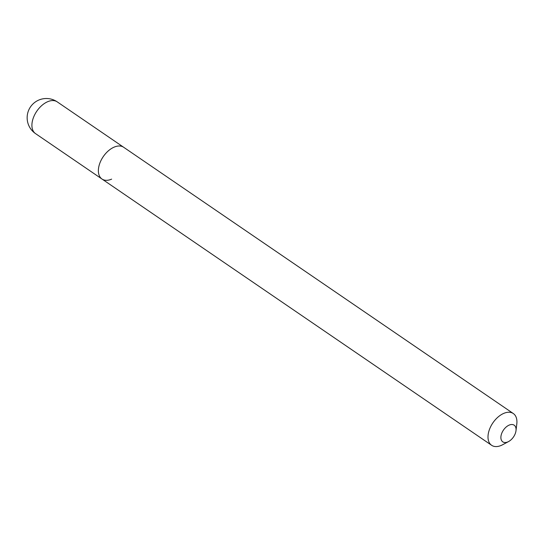 <?xml version="1.0" encoding="UTF-8"?>
<svg xmlns="http://www.w3.org/2000/svg" width="544" height="544" viewBox="0 0 544 544"><rect width="100%" height="100%" fill="white"/><g stroke="black" fill="none" stroke-linecap="round" stroke-linejoin="round"><path stroke-width="0.82" d="M111.636 179.139A19.224 11.594 -55.7 0 1 101.993 179.03A19.224 11.594 -55.7 0 1 99.906 163.003A19.224 11.594 -55.7 0 1 114.043 147.172A19.224 11.594 -55.7 0 1 123.685 147.281L57.222 101.864A19.224 19.224 0 0 0 27.2 116.294A19.224 19.224 0 0 0 35.523 133.606A19.224 11.594 -55.7 0 1 31.953 123.998A19.224 11.594 -55.7 0 1 47.573 101.748A19.224 11.594 -55.7 0 1 57.222 101.864M508.552 441.572L502.608 444.747A19.224 11.594 -55.7 0 1 501.262 445.4A19.224 11.594 -55.7 0 1 491.613 445.284A19.224 11.594 -55.7 0 1 489.532 429.264A19.224 11.594 -55.7 0 1 503.662 413.426A19.224 11.594 -55.7 0 1 513.312 413.535A19.224 11.594 -55.7 0 1 516.8 423.973L516.004 430.664A10.091 6.086 -55.7 0 1 508.552 441.572A10.091 6.086 -55.7 0 1 507.844 441.912A10.091 6.086 -55.7 0 1 500.908 436.812A10.091 6.086 -55.7 0 1 509.109 425.129A10.091 6.086 -55.7 0 1 516.004 430.664M491.613 445.284L101.993 179.03A19.224 11.594 -55.7 0 1 99.906 163.003A19.224 11.594 -55.7 0 1 114.043 147.172A19.224 11.594 -55.7 0 1 123.685 147.281L513.312 413.535M101.993 179.03L35.523 133.606"/></g></svg>
